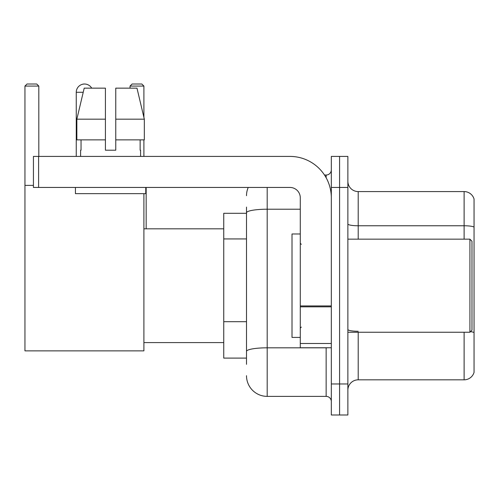 <?xml version="1.0" encoding="UTF-8"?>
<svg xmlns="http://www.w3.org/2000/svg" width="499" height="499" viewBox="0 0 499 499"><rect width="100%" height="100%" fill="white"/><g stroke="black" fill="none" stroke-linecap="round" stroke-linejoin="round"><path stroke-width="0.75" d="M246.5 213.298L223.745 213.298L223.745 358.101L246.5 358.101M246.5 364.307L246.5 207.091M331.317 383.962L331.317 414.993L339.588 414.993L339.588 383.962L339.588 414.993L347.865 414.993L347.865 383.962L339.588 383.962L339.588 187.443L339.588 383.962L331.317 383.962L331.317 187.443L339.588 187.443L339.588 156.412L339.588 187.443L347.865 187.443L347.865 383.962M347.865 187.443L347.865 156.412L331.317 156.412L331.317 187.443M267.19 187.443L267.19 396.374L326.14 396.374L326.14 347.759M324.493 175.03L326.14 175.03A5.171 5.171 0 0 0 331.317 169.86M246.5 232.734L246.5 212.811A20.684 3.593 180 0 1 267.19 209.218L300.286 209.218M331.317 401.545A5.171 5.171 0 0 0 326.14 396.374M246.5 195.714A20.684 20.684 0 0 1 248.228 187.443M267.19 396.374A20.684 20.684 0 0 1 246.5 375.685M347.865 390.168A10.342 10.342 0 0 1 358.207 379.826L464.12 379.826L464.12 332.247M474.05 199.026A10.342 10.342 0 0 0 464.12 191.579A10.342 10.342 0 0 1 474.05 199.026L474.05 372.379A10.342 10.342 0 0 1 464.12 379.826M474.05 227.057A10.342 1.796 180 0 0 464.12 225.766L464.12 191.579L358.207 191.579A10.342 10.342 0 0 1 347.865 181.237A10.342 10.342 0 0 0 358.207 191.579L358.207 239.158M115.762 150.205L105.42 150.205L115.762 150.205L105.42 150.205L115.762 150.205L115.762 88.148L136.982 88.148L144.33 119.174L144.33 139.863L115.762 139.863M143.899 86.078L130.039 86.078L132.104 84.007L141.828 84.007L143.899 86.078L143.899 117.34L144.33 119.174L115.762 119.174M76.253 156.412L76.253 92.284A8.277 8.277 0 0 1 91.691 88.148M143.899 193.649L143.899 350.866L24.95 350.866L24.95 86.078L27.021 84.007L36.739 84.007L38.81 86.078L24.95 86.078M38.81 156.412L38.81 86.078M24.95 185.372L33.433 185.372M143.899 139.863L143.899 156.412M130.039 86.078L130.039 88.148M82.466 84.269A6.724 6.724 0 0 1 84.319 84.007A6.724 6.724 0 0 1 84.418 84.013M331.317 347.759L300.286 347.759L300.286 305.937L331.317 305.937M331.317 197.785A41.373 41.373 0 0 0 289.944 156.412L38.604 156.412L38.604 187.443L289.944 187.443A10.342 10.342 0 0 1 300.286 197.785L300.286 305.937M38.604 187.443L33.433 187.443L33.433 156.412L38.604 156.412M80.595 150.205L81.044 150.205L80.595 150.205L80.595 156.412M140.587 150.205L140.138 150.205L140.587 150.205L140.587 156.412M140.138 139.863L140.138 150.205M105.42 119.174L76.852 119.174L84.2 88.148L105.42 88.148L105.42 150.205M81.044 150.205L81.044 139.863M75.424 187.443L75.424 193.649L145.758 193.649L145.758 187.443M105.42 139.863L76.852 139.863L76.852 119.174L84.2 88.148M144.33 139.863L144.33 119.174L136.982 88.148M469.915 239.158L471.979 241.223L471.979 330.176L469.915 332.247L469.915 239.158L347.865 239.158M300.286 233.987L292.009 233.987L292.009 337.418L300.286 337.418M246.5 238.94L223.745 238.94M246.5 321.687L223.745 321.687M327.937 347.759A5.171 0.898 0 0 1 326.14 347.815L267.19 347.815A20.684 3.593 180 0 0 246.5 351.408M326.14 177.756L326.14 175.03M358.207 332.247L358.207 379.826M464.12 239.158L464.12 225.766L358.207 225.766A10.342 1.796 0 0 1 347.865 223.97M474.05 332.559A10.342 1.796 180 0 0 470.507 331.648M358.207 331.267A10.342 1.796 -0 0 1 347.865 329.471M83.221 92.284L76.253 92.284M331.317 306.835L300.286 306.835M300.286 343.487L331.317 343.487M143.899 342.588L223.745 342.588M143.899 228.816L223.745 228.816M146.17 228.816L146.17 187.443M347.865 332.247L469.915 332.247M301.321 244.329L300.286 243.294M301.321 327.076L300.286 328.105"/></g></svg>
